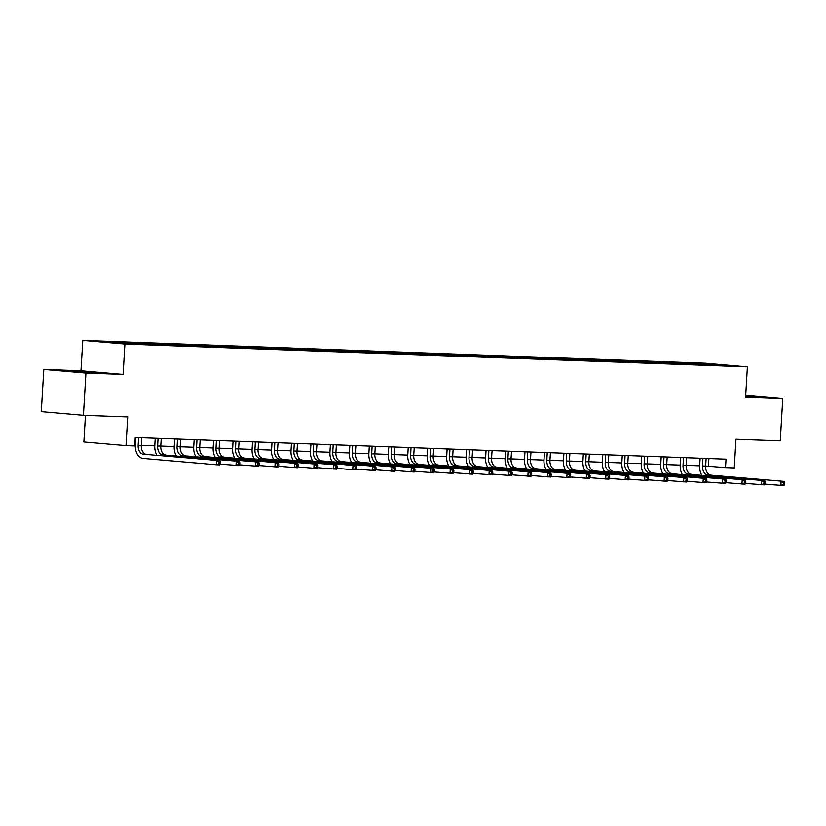 <?xml version="1.0" encoding="UTF-8"?>
<svg xmlns="http://www.w3.org/2000/svg" width="826" height="826" viewBox="0 0 826 826"><rect width="100%" height="100%" fill="white"/><g stroke="black" fill="none" stroke-linecap="round" stroke-linejoin="round"><path stroke-width="1.24" d="M85.46 415.364L83.88 441.972L126.017 445.627L134.752 445.947L135.247 437.501L726.033 459.173L725.527 467.619L734.262 467.939L735.966 439.236L780.25 440.857L782.759 398.648L745.692 395.437M43.809 369.428L41.3 411.647L83.436 415.292L85.945 373.073L123.126 374.436L124.922 344.05L82.786 340.395L80.979 370.791L43.809 369.428L85.945 373.073M124.922 344.05L747.396 366.889L705.249 363.233L82.786 340.395M713.55 364.163L99.316 341.623L141.989 344.256L713.809 365.237L730.865 365.66L713.55 364.163L713.447 365.02M128.009 342.676L128.526 343.554M139.986 343.11L140.575 344.132M147.472 343.389L147.978 344.277M159.449 343.833L160.037 344.855M166.924 344.101L167.441 344.989M178.901 344.545L179.5 345.567M186.387 344.814L186.903 345.702M198.364 345.258L198.963 346.28M205.85 345.536L206.366 346.414M217.827 345.97L218.415 346.992M225.312 346.249L225.818 347.126M237.279 346.683L237.878 347.705M244.764 346.961L245.281 347.839M256.741 347.395L257.34 348.417M264.227 347.674L264.743 348.551M276.204 348.118L276.793 349.14M283.69 348.386L284.196 349.274M295.667 348.83L296.255 349.852M303.152 349.099L303.658 349.987M315.119 349.543L315.718 350.565M322.605 349.811L323.121 350.699M334.582 350.255L335.18 351.277M342.067 350.534L342.584 351.411M354.044 350.967L354.633 351.99M361.53 351.246L362.036 352.124M373.507 351.68L374.095 352.702M380.982 351.959L381.498 352.836M392.959 352.392L393.558 353.414M400.445 352.671L400.961 353.559M412.422 353.115L413.021 354.137M419.907 353.383L420.424 354.271M431.884 353.827L432.473 354.85M439.37 354.096L439.876 354.984M451.337 354.54L451.936 355.562M458.822 354.819L459.339 355.696M470.799 355.252L471.398 356.274M478.285 355.531L478.801 356.409M490.262 355.965L490.85 356.987M497.748 356.243L498.264 357.121M509.725 356.677L510.313 357.699M517.21 356.956L517.716 357.834M529.177 357.4L529.776 358.422M536.663 357.668L537.179 358.556M548.64 358.112L549.238 359.134M556.125 358.381L556.641 359.269M568.102 358.825L568.691 359.847M575.588 359.093L576.094 359.981M587.565 359.537L588.153 360.559M595.05 359.816L595.556 360.694M607.017 360.25L607.616 361.272M614.503 360.528L615.019 361.406M626.48 360.962L627.079 361.984M633.965 361.241L634.482 362.118M645.942 361.674L646.531 362.697M653.428 361.953L653.934 362.841M665.405 362.397L665.993 363.419M672.88 362.666L673.397 363.554M684.857 363.11L685.456 364.132M692.343 363.378L692.859 364.266M126.017 445.627L127.72 416.913L83.436 415.292M747.396 366.889L745.589 397.275L782.759 398.648M705.641 466.04L725.527 467.619M134.803 445.09L135.33 445.111M141.298 445.328L154.782 445.823M160.76 446.05L174.245 446.546M180.223 446.763L193.707 447.258M199.685 447.475L213.17 447.971M219.138 448.188L232.622 448.683M238.6 448.9L252.085 449.396M258.063 449.612L271.548 450.108M277.515 450.335L291.01 450.82M296.978 451.048L310.462 451.543M316.441 451.76L329.925 452.256M335.903 452.472L349.388 452.968M355.356 453.185L368.85 453.68M374.818 453.897L388.303 454.393M394.281 454.61L407.765 455.105M413.743 455.332L427.228 455.828M433.196 456.045L446.68 456.541M452.658 456.757L466.143 457.253M472.121 457.47L485.605 457.965M491.584 458.182L505.068 458.678M511.036 458.895L524.52 459.39M530.498 459.617L543.983 460.103M549.961 460.33L563.446 460.825M569.413 461.042L582.908 461.538M588.876 461.755L602.361 462.25M608.339 462.467L621.823 462.963M627.801 463.18L641.286 463.675M647.254 463.892L660.738 464.388M666.716 464.615L680.201 465.11M686.179 465.327L699.663 465.823M120.524 342.398L121.04 343.286M708.894 458.554L708.45 466.143M688.192 363.027L688.11 364.297M668.73 362.304L668.647 363.585M649.267 361.592L649.195 362.872M629.804 360.879L629.732 362.16M610.352 360.167L610.269 361.437M590.889 359.455L590.817 360.725M571.427 358.742L571.355 360.012M551.964 358.019L551.892 359.3M532.512 357.307L532.429 358.587M513.049 356.595L512.977 357.875M493.587 355.882L493.514 357.162M474.124 355.17L474.052 356.44M454.672 354.457L454.589 355.727M435.209 353.745L435.137 355.015M415.746 353.022L415.674 354.302M396.294 352.31L396.212 353.59M376.832 351.597L376.749 352.878M357.369 350.885L357.297 352.155M337.906 350.172L337.834 351.442M318.454 349.46L318.371 350.73M298.991 348.737L298.919 350.017M279.529 348.025L279.456 349.305M260.066 347.312L259.994 348.593M240.614 346.6L240.531 347.88M221.151 345.887L221.079 347.157M201.689 345.175L201.616 346.445M182.236 344.463L182.154 345.733M162.774 343.74L162.691 345.02M143.311 343.027L143.239 344.308M123.848 342.315L123.786 343.389M745.62 396.697L760.736 397.1L745.672 395.871M123.126 374.436L80.979 370.791M78.522 372.072L102.6 372.949L71.521 370.864L65.832 370.967L78.522 372.072M702.936 458.327L702.513 465.978A8.456 5.71 -87.9 0 0 707.706 474.909L784.235 481.382L707.706 474.909M706.127 458.451L705.631 466.091A8.456 5.71 -87.9 0 0 710.825 475.022M701.832 475.218A12.689 8.57 92.1 0 1 699.663 465.73L700.118 458.224M784.597 484.428L784.7 482.745L783.451 482.694L783.347 484.387L784.597 484.428L783.977 485.605L764.928 484.108M783.347 484.387L780.859 485.492L781.107 481.269L783.451 482.694M702.967 458.451L700.572 458.244M784.7 482.745L784.235 481.382M753.291 397.11L745.641 396.387M745.651 396.222L757.349 397.161M95.155 372.97L73.308 371.617M69.425 371.277L99.203 373.022M683.474 457.614L683.05 465.265A8.456 5.71 -87.9 0 0 688.244 474.196L764.773 480.67L688.244 474.196M686.664 457.738L686.179 465.379A8.456 5.71 -87.9 0 0 691.362 474.31M682.369 474.506A12.689 8.57 92.1 0 1 680.211 465.017L680.655 457.511M765.144 483.716L765.237 482.033L763.988 481.981L763.895 483.675L765.144 483.716L764.515 484.893L745.475 483.396M763.895 483.675L761.396 484.779L761.655 480.556L763.988 481.981M683.505 457.738L681.109 457.532M765.237 482.033L764.773 480.67M664.011 456.902L663.598 464.542A8.456 5.71 -87.9 0 0 668.792 473.484L745.31 479.958L668.792 473.484M667.202 457.015L666.716 464.666A8.456 5.71 -87.9 0 0 671.91 473.597M662.906 473.794A12.689 8.57 92.1 0 1 660.748 464.305L661.192 456.799M745.682 483.003L745.785 481.31L744.536 481.269L744.433 482.952L745.682 483.003L745.062 484.17L726.013 482.683M744.433 482.952L741.944 484.057L742.192 479.844L744.536 481.269M664.042 457.026L661.657 456.819M745.785 481.31L745.31 479.958M644.559 456.189L644.135 463.83A8.456 5.71 -87.9 0 0 649.329 472.771L725.847 479.235L649.329 472.771M647.739 456.303L647.254 463.944A8.456 5.71 -87.9 0 0 652.447 472.885M643.454 473.071A12.689 8.57 92.1 0 1 641.286 463.582L641.73 456.086M726.219 482.291L726.322 480.598L725.073 480.556L724.97 482.239L726.219 482.291L725.6 483.458L706.55 481.971M724.97 482.239L722.482 483.344L722.729 479.121L725.073 480.556M644.579 456.313L642.194 456.107M726.322 480.598L725.847 479.235M625.096 455.477L624.673 463.118A8.456 5.71 -87.9 0 0 629.866 472.059L706.395 478.522L629.866 472.059M628.287 455.591L627.791 463.231A8.456 5.71 -87.9 0 0 632.984 472.173M623.991 472.358A12.689 8.57 92.1 0 1 621.833 462.87L622.277 455.374M706.757 481.579L706.86 479.885L705.611 479.844L705.518 481.527L706.757 481.579L706.137 482.745L687.087 481.259M705.518 481.527L703.019 482.632L703.277 478.409L705.611 479.844M625.127 455.591L622.732 455.384M706.86 479.885L706.395 478.522M605.634 454.765L605.221 462.405A8.456 5.71 -87.9 0 0 610.414 471.347L686.933 477.81L610.414 471.347M608.824 454.878L608.339 462.519A8.456 5.71 -87.9 0 0 613.532 471.46M604.529 471.646A12.689 8.57 92.1 0 1 602.371 462.157L602.815 454.661M687.304 480.856L687.397 479.173L686.158 479.121L686.055 480.815L687.304 480.856L686.685 482.033L667.635 480.536M686.055 480.815L683.567 481.919L683.814 477.696L686.158 479.121M605.664 454.878L603.279 454.672M687.397 479.173L686.933 477.81M586.171 454.042L585.758 461.693A8.456 5.71 -87.9 0 0 590.951 470.624L667.47 477.098L590.951 470.624M589.361 454.166L588.876 461.806A8.456 5.71 -87.9 0 0 594.07 470.737M585.066 470.934A12.689 8.57 92.1 0 1 582.908 461.445L583.352 453.939M667.842 480.143L667.945 478.46L666.696 478.409L666.592 480.102L667.842 480.143L667.222 481.321L648.173 479.823M666.592 480.102L664.104 481.207L664.352 476.984L666.696 478.409M586.202 454.166L583.817 453.959M667.945 478.46L667.47 477.098M566.719 453.329L566.295 460.98A8.456 5.71 -87.9 0 0 571.489 469.911L648.007 476.385L571.489 469.911M569.909 453.453L569.413 461.094A8.456 5.71 -87.9 0 0 574.607 470.025M565.614 470.221A12.689 8.57 92.1 0 1 563.446 460.732L563.9 453.226M648.379 479.431L648.482 477.748L647.233 477.696L647.13 479.39L648.379 479.431L647.76 480.608L628.71 479.111M647.13 479.39L644.641 480.495L644.889 476.272L647.233 477.696M566.739 453.453L564.354 453.247M648.482 477.748L648.007 476.385M547.256 452.617L546.833 460.268A8.456 5.71 -87.9 0 0 552.026 469.199L628.555 475.673L552.026 469.199M550.446 452.731L549.951 460.381A8.456 5.71 -87.9 0 0 555.144 469.313M546.151 469.509A12.689 8.57 92.1 0 1 543.993 460.02L544.437 452.514M628.916 478.719L629.02 477.025L627.77 476.984L627.677 478.677L628.916 478.719L628.297 479.896L609.258 478.399M627.677 478.677L625.179 479.772L625.437 475.559L627.77 476.984M547.287 452.741L544.892 452.534M629.02 477.025L628.555 475.673M527.793 451.905L527.38 459.545A8.456 5.71 -87.9 0 0 532.574 468.487L609.092 474.96L532.574 468.487M530.984 452.018L530.498 459.659A8.456 5.71 -87.9 0 0 535.692 468.6M526.689 468.796A12.689 8.57 92.1 0 1 524.531 459.308L524.975 451.801M609.464 478.006L609.557 476.313L608.318 476.272L608.215 477.955L609.464 478.006L608.845 479.173L589.795 477.686M608.215 477.955L605.726 479.059L605.974 474.836L608.318 476.272M527.824 452.029L525.439 451.822M609.557 476.313L609.092 474.96M508.331 451.192L507.918 458.833A8.456 5.71 -87.9 0 0 513.111 467.774L589.63 474.238L513.111 467.774M511.521 451.306L511.036 458.946A8.456 5.71 -87.9 0 0 516.229 467.888M507.226 468.074A12.689 8.57 92.1 0 1 505.068 458.585L505.512 451.089M590.001 477.294L590.105 475.6L588.855 475.559L588.752 477.242L590.001 477.294L589.382 478.46L570.332 476.974M588.752 477.242L586.264 478.347L586.512 474.124L588.855 475.559M508.362 451.306L505.977 451.099M590.105 475.6L589.63 474.238M488.878 450.48L488.455 458.12A8.456 5.71 -87.9 0 0 493.649 467.062L570.167 473.525L493.649 467.062M492.069 450.593L491.573 458.234A8.456 5.71 -87.9 0 0 496.767 467.175M487.774 467.361A12.689 8.57 92.1 0 1 485.605 457.872L486.06 450.376M570.539 476.581L570.642 474.888L569.393 474.847L569.29 476.53L570.539 476.581L569.919 477.748L550.87 476.251M569.29 476.53L566.801 477.635L567.049 473.412L569.393 474.847M488.899 450.593L486.514 450.387M570.642 474.888L570.167 473.525M469.416 449.767L468.992 457.408A8.456 5.71 -87.9 0 0 474.186 466.339L550.715 472.813L474.186 466.339M472.606 449.881L472.111 457.521A8.456 5.71 -87.9 0 0 477.304 466.463M468.311 466.649A12.689 8.57 92.1 0 1 466.153 457.16L466.597 449.654M551.087 475.859L551.179 474.176L549.93 474.124L549.837 475.817L551.087 475.859L550.457 477.036L531.417 475.539M549.837 475.817L547.339 476.922L547.597 472.699L549.93 474.124M469.447 449.881L467.051 449.674M551.179 474.176L550.715 472.813M449.953 449.045L449.54 456.695A8.456 5.71 -87.9 0 0 454.734 465.627L531.252 472.1L454.734 465.627M453.144 449.168L452.658 456.809A8.456 5.71 -87.9 0 0 457.852 465.74M448.848 465.936A12.689 8.57 92.1 0 1 446.69 456.448L447.134 448.941M531.624 475.146L531.717 473.463L530.478 473.412L530.375 475.105L531.624 475.146L531.004 476.323L511.955 474.826M530.375 475.105L527.886 476.21L528.134 471.987L530.478 473.412M449.984 449.168L447.599 448.962M531.717 473.463L531.252 472.1M430.501 448.332L430.078 455.983A8.456 5.71 -87.9 0 0 435.271 464.914L511.79 471.388L435.271 464.914M433.681 448.456L433.196 456.097A8.456 5.71 -87.9 0 0 438.389 465.028M429.386 465.224A12.689 8.57 92.1 0 1 427.228 455.735L427.672 448.229M512.161 474.434L512.265 472.751L511.015 472.699L510.912 474.392L512.161 474.434L511.542 475.611L492.492 474.114M510.912 474.392L508.424 475.497L508.671 471.274L511.015 472.699M430.522 448.456L428.136 448.25M512.265 472.751L511.79 471.388M411.038 447.62L410.615 455.26A8.456 5.71 -87.9 0 0 415.808 464.202L492.337 470.675L415.808 464.202M414.229 447.733L413.733 455.384A8.456 5.71 -87.9 0 0 418.927 464.315M409.933 464.511A12.689 8.57 92.1 0 1 407.765 455.023L408.22 447.516M492.699 473.721L492.802 472.028L491.553 471.987L491.449 473.67L492.699 473.721L492.079 474.888L473.03 473.401M491.449 473.67L488.961 474.774L489.209 470.562L491.553 471.987M411.069 447.744L408.674 447.537M492.802 472.028L492.337 470.675M391.576 446.907L391.163 454.548A8.456 5.71 -87.9 0 0 396.346 463.489L472.875 469.953L396.346 463.489M394.766 447.021L394.281 454.661A8.456 5.71 -87.9 0 0 399.474 463.603M390.471 463.789A12.689 8.57 92.1 0 1 388.313 454.3L388.757 446.804M473.246 473.009L473.339 471.316L472.09 471.274L471.997 472.957L473.246 473.009L472.627 474.176L453.577 472.689M471.997 472.957L469.498 474.062L469.757 469.839L472.09 471.274M391.607 447.031L389.211 446.825M473.339 471.316L472.875 469.953M372.113 446.195L371.7 453.835A8.456 5.71 -87.9 0 0 376.893 462.777L453.412 469.24L376.893 462.777M375.303 446.308L374.818 453.949A8.456 5.71 -87.9 0 0 380.012 462.89M371.008 463.076A12.689 8.57 92.1 0 1 368.85 453.588L369.294 446.092M453.784 472.296L453.887 470.603L452.638 470.562L452.534 472.245L453.784 472.296L453.164 473.463L434.115 471.976M452.534 472.245L450.046 473.35L450.294 469.127L452.638 470.562M372.144 446.308L369.759 446.102M453.887 470.603L453.412 469.24M352.661 445.482L352.237 453.123A8.456 5.71 -87.9 0 0 357.431 462.064L433.949 468.528L357.431 462.064M355.851 445.596L355.356 453.237A8.456 5.71 -87.9 0 0 360.549 462.178M351.556 462.364A12.689 8.57 92.1 0 1 349.388 452.875L349.832 445.379M434.321 471.574L434.424 469.891L433.175 469.839L433.072 471.532L434.321 471.574L433.702 472.751L414.652 471.254M433.072 471.532L430.583 472.637L430.831 468.414L433.175 469.839M352.681 445.596L350.296 445.39M434.424 469.891L433.949 468.528M333.198 444.76L332.775 452.411A8.456 5.71 -87.9 0 0 337.968 461.342L414.497 467.815L337.968 461.342M336.389 444.884L335.893 452.524A8.456 5.71 -87.9 0 0 341.086 461.455M332.093 461.651A12.689 8.57 92.1 0 1 329.935 452.163L330.379 444.656M414.858 470.861L414.962 469.178L413.712 469.127L413.62 470.82L414.858 470.861L414.239 472.038L395.2 470.541M413.62 470.82L411.121 471.925L411.379 467.702L413.712 469.127M333.229 444.884L330.834 444.677M414.962 469.178L414.497 467.815M313.735 444.047L313.322 451.698A8.456 5.71 -87.9 0 0 318.516 460.629L395.035 467.103L318.516 460.629M316.926 444.171L316.441 451.812A8.456 5.71 -87.9 0 0 321.634 460.743M312.631 460.939A12.689 8.57 92.1 0 1 310.473 451.45L310.917 443.944M395.406 470.149L395.499 468.466L394.26 468.414L394.157 470.108L395.406 470.149L394.787 471.326L375.737 469.829M394.157 470.108L391.669 471.212L391.916 466.989L394.26 468.414M313.766 444.171L311.381 443.965M395.499 468.466L395.035 467.103M294.273 443.335L293.86 450.986A8.456 5.71 -87.9 0 0 299.053 459.917L375.572 466.391L299.053 459.917M297.463 443.448L296.978 451.099A8.456 5.71 -87.9 0 0 302.171 460.03M293.168 460.227A12.689 8.57 92.1 0 1 291.01 450.738L291.454 443.232M375.944 469.436L376.047 467.743L374.798 467.702L374.694 469.395L375.944 469.436L375.324 470.613L356.274 469.116M374.694 469.395L372.206 470.49L372.454 466.277L374.798 467.702M294.304 443.459L291.919 443.252M376.047 467.743L375.572 466.391M274.821 442.622L274.397 450.263A8.456 5.71 -87.9 0 0 279.591 459.204L356.109 465.678L279.591 459.204M278.011 442.736L277.515 450.376A8.456 5.71 -87.9 0 0 282.709 459.318M273.716 459.514A12.689 8.57 92.1 0 1 271.548 450.025L272.002 442.519M356.481 468.724L356.584 467.031L355.335 466.989L355.232 468.672L356.481 468.724L355.861 469.891L336.812 468.404M355.232 468.672L352.743 469.777L352.991 465.554L355.335 466.989M274.841 442.746L272.456 442.54M356.584 467.031L356.109 465.678M255.358 441.91L254.935 449.55A8.456 5.71 -87.9 0 0 260.128 458.492L336.657 464.955L260.128 458.492M258.548 442.024L258.053 449.664A8.456 5.71 -87.9 0 0 263.246 458.606M254.253 458.791A12.689 8.57 92.1 0 1 252.095 449.303L252.539 441.807M337.018 468.012L337.122 466.318L335.872 466.277L335.779 467.96L337.018 468.012L336.399 469.178L317.36 467.692M335.779 467.96L333.281 469.065L333.539 464.842L335.872 466.277M255.389 442.024L252.993 441.817M337.122 466.318L336.657 464.955M235.895 441.198L235.482 448.838A8.456 5.71 -87.9 0 0 240.676 457.78L317.194 464.243L240.676 457.78M239.086 441.311L238.6 448.952A8.456 5.71 -87.9 0 0 243.794 457.893M234.791 458.079A12.689 8.57 92.1 0 1 232.633 448.59L233.077 441.094M317.566 467.299L317.659 465.606L316.42 465.565L316.317 467.248L317.566 467.299L316.947 468.466L297.897 466.969M316.317 467.248L313.828 468.352L314.076 464.129L316.42 465.565M235.926 441.311L233.541 441.105M317.659 465.606L317.194 464.243M216.433 440.475L216.02 448.126A8.456 5.71 -87.9 0 0 221.213 457.057L297.732 463.531L221.213 457.057M219.623 440.599L219.138 448.239A8.456 5.71 -87.9 0 0 224.331 457.181M215.328 457.367A12.689 8.57 92.1 0 1 213.17 447.878L213.614 440.372M298.103 466.576L298.207 464.893L296.957 464.842L296.854 466.535L298.103 466.576L297.484 467.753L278.434 466.256M296.854 466.535L294.366 467.64L294.614 463.417L296.957 464.842M216.464 440.599L214.079 440.392M298.207 464.893L297.732 463.531M196.98 439.762L196.557 447.413A8.456 5.71 -87.9 0 0 201.75 456.344L278.269 462.818L201.75 456.344M200.171 439.886L199.675 447.527A8.456 5.71 -87.9 0 0 204.869 456.458M195.876 456.654A12.689 8.57 92.1 0 1 193.707 447.165L194.162 439.659M278.641 465.864L278.744 464.181L277.495 464.129L277.391 465.823L278.641 465.864L278.021 467.041L258.972 465.544M277.391 465.823L274.903 466.927L275.151 462.705L277.495 464.129M197.001 439.886L194.616 439.68M278.744 464.181L278.269 462.818M177.518 439.05L177.094 446.701A8.456 5.71 -87.9 0 0 182.288 455.632L258.817 462.106L182.288 455.632M180.708 439.174L180.223 446.814A8.456 5.71 -87.9 0 0 185.406 455.745M176.413 455.942A12.689 8.57 92.1 0 1 174.255 446.453L174.699 438.947M259.188 465.152L259.281 463.469L258.032 463.417L257.939 465.11L259.188 465.152L258.559 466.329L239.519 464.831M257.939 465.11L255.44 466.215L255.699 461.992L258.032 463.417M177.549 439.174L175.153 438.967M259.281 463.469L258.817 462.106M158.055 438.338L157.642 445.978A8.456 5.71 -87.9 0 0 162.836 454.92L239.354 461.393L162.836 454.92M161.246 438.451L160.76 446.102A8.456 5.71 -87.9 0 0 165.954 455.033M156.95 455.229A12.689 8.57 92.1 0 1 154.792 445.741L155.236 438.234M239.726 464.439L239.829 462.746L238.58 462.705L238.477 464.388L239.726 464.439L239.106 465.606L220.057 464.119M238.477 464.388L235.988 465.492L236.236 461.28L238.58 462.705M158.086 438.461L155.701 438.255M239.829 462.746L239.354 461.393M138.603 437.625L138.179 445.266A8.456 5.71 -87.9 0 0 143.373 454.207L219.892 460.671L143.373 454.207M141.783 437.739L141.298 445.379A8.456 5.71 -87.9 0 0 146.491 454.321M220.263 463.727L220.366 462.033L219.117 461.992L219.014 463.675L220.263 463.727L219.644 464.893L216.526 464.78L143.125 458.43A12.689 8.57 92.1 0 1 135.33 445.018L135.774 437.522M219.014 463.675L216.526 464.78L216.773 460.557L219.117 461.992M138.623 437.749L136.238 437.532M220.366 462.033L219.892 460.671M705.631 466.091L702.513 465.978M686.179 465.379L683.05 465.265M666.716 464.666L663.598 464.542M647.254 463.944L644.135 463.83M627.791 463.231L624.673 463.118M608.339 462.519L605.221 462.405M588.876 461.806L585.758 461.693M569.413 461.094L566.295 460.98M549.951 460.381L546.833 460.268M530.498 459.659L527.38 459.545M511.036 458.946L507.918 458.833M491.573 458.234L488.455 458.12M472.111 457.521L468.992 457.408M452.658 456.809L449.54 456.695M433.196 456.097L430.078 455.983M413.733 455.384L410.615 455.26M394.281 454.661L391.163 454.548M374.818 453.949L371.7 453.835M355.356 453.237L352.237 453.123M335.893 452.524L332.775 452.411M316.441 451.812L313.322 451.698M296.978 451.099L293.86 450.986M277.515 450.376L274.397 450.263M258.053 449.664L254.935 449.55M238.6 448.952L235.482 448.838M219.138 448.239L216.02 448.126M199.675 447.527L196.557 447.413M180.223 446.814L177.094 446.701M160.76 446.102L157.642 445.978M141.298 445.379L138.179 445.266"/></g></svg>
